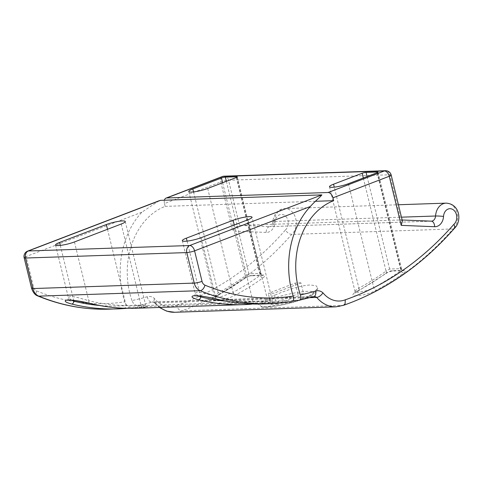 <?xml version="1.0" encoding="UTF-8"?>
<svg xmlns="http://www.w3.org/2000/svg" width="483" height="483" viewBox="0 0 483 483"><rect width="100%" height="100%" fill="white"/><g stroke="black" fill="none" stroke-linecap="round" stroke-linejoin="round"><path stroke-width="0.36" stroke-dasharray="2.42 1.81" d="M300.939 282.869L295.228 283.062L268.276 293.386L273.988 293.193L300.939 282.869L303.596 293.755L297.878 293.948L270.927 304.272L268.276 293.386M297.878 293.948L295.228 283.062M270.927 304.272L276.644 304.079L273.988 293.193M276.644 304.079L303.596 293.755M343.612 305.286L342.966 305.401A358.006 278.22 88.1 0 0 453.066 228.948L454.346 228.453M293.284 300.504L137.552 305.775C135.168 305.504 133.29 303.765 131.931 300.547A266.93 207.442 88.1 0 0 147.224 296.725A11.598 9.014 -91.9 0 1 154.494 298.548A29.058 22.586 88.1 0 0 176.778 305.516C177.762 308.83 179.38 310.611 181.626 310.859L342.966 305.401A34.74 27 88.1 0 1 336.023 306.826M154.494 298.548L153.612 301.646L154.186 302.575L155.351 302.871L310.14 297.637M176.778 305.516A352.324 273.807 88.1 0 0 285.381 230.029C287.264 232.758 289.377 234.219 291.726 234.406L453.066 228.948A14.2 11.037 88.1 0 0 456.99 212.876A14.2 11.037 88.1 0 0 446.087 203.138M391.188 175.051A5.681 0.924 -13.7 0 0 389.878 174.786L228.537 180.237A5.681 0.924 -13.7 0 0 220.755 181.976A5.681 3.453 69 0 1 222.295 176.549M224.13 176.174A5.681 4.413 88.1 0 1 228.537 180.237L239.544 225.404C237.183 225.815 234.907 227.704 232.721 231.073L220.755 181.976L164.486 203.53A5.681 3.453 69 0 1 164.413 200.21M402.399 221.051L400.89 219.946L389.878 174.786A5.681 4.413 88.1 0 0 385.476 170.722M285.381 230.029A8.519 6.623 88.1 0 0 284.97 215.611A8.519 6.623 88.1 0 0 275.05 222.12A11.357 8.827 -91.9 0 1 266.121 232.42A5.681 3.568 92.3 0 1 269.755 226.624L239.544 225.404L400.89 219.946L431.096 221.166A5.681 4.413 -91.9 0 0 431.301 221.166M348.406 183.709L373.739 287.633A355.162 276.016 88.1 0 0 400.884 270.631L401.621 269.055L400.902 268.639L389.612 269.019L386.026 271.132A2.838 1.588 54.3 0 1 385.899 273.499A2.838 1.588 54.3 0 1 385.343 273.674C387.909 271.947 390.415 270.951 392.854 270.673L404.138 270.293C406.07 270.42 405.949 271.337 403.776 273.052A358.006 278.22 -91.9 0 1 376.408 290.192C363.282 297.214 343.661 297.878 357.975 290.814A2.838 1.666 -118.4 0 0 358.44 290.694A2.838 1.666 -118.4 0 0 358.881 288.134L355.965 290.156L355.071 291.66L355.464 292.13L357.849 292.45L366.875 290.597L373.739 287.633A2.838 1.666 -118.4 0 0 376.408 290.192M236.314 177.509L260.174 275.388L260.911 273.813L260.192 273.396L248.902 273.776L245.316 275.89A2.838 1.588 54.3 0 1 245.183 278.256A2.838 1.588 54.3 0 1 244.627 278.437C247.199 276.711 249.699 275.708 252.138 275.431L263.428 275.05C265.36 275.177 265.239 276.101 263.06 277.81A358.006 278.22 -91.9 0 1 235.698 294.95C222.572 301.972 202.951 302.636 217.265 295.578A358.006 278.22 88.1 0 0 244.627 278.437M270.909 299.225C258.061 304.254 256.702 306.79 266.821 306.838C280.194 306.862 311.885 297.703 313.298 293.477C317.693 288.544 288.417 292.68 270.909 299.225L268.614 297.993L258.562 304.399L261.973 307.025L265.288 307.061L296.834 301.006L311.529 294.63L317.82 288.2L316.124 285.737L310.4 284.994C299.78 285.212 279.729 292.475 268.614 297.993M377.024 172.745L400.884 270.631A2.838 1.588 -125.7 0 0 403.776 273.052M222.609 182.755L245.316 275.89A355.162 276.016 -91.9 0 1 218.171 292.891L214.367 296.441L216.408 297.214L221.268 296.659L233.029 292.39A2.838 1.666 -118.4 0 0 235.698 294.95M207.696 188.467L233.029 292.39A355.162 276.016 88.1 0 0 260.174 275.388A2.838 1.588 -125.7 0 0 263.06 277.81M193.55 191.914L218.171 292.891A2.838 1.666 61.6 0 1 217.73 295.451A2.838 1.666 61.6 0 1 217.265 295.578M131.931 300.547A69.781 54.229 -91.9 0 1 165.18 206.368L164.486 203.53M165.18 206.368L315.405 201.29M159.04 200.783L141.893 212.182A78.868 61.293 88.1 0 0 124.723 301.821C126.003 305.087 127.826 306.856 130.199 307.134L291.817 301.646M126.763 308.317L146.204 306.85L142.932 307.87A272.611 211.856 -91.9 0 1 135.934 308.257M272.334 300.589C273.167 302.098 273.837 302.769 274.35 302.606L253.545 304.03L272.967 302.563L269.695 303.584A272.611 211.856 -91.9 0 1 262.698 303.97M71.514 300.178L68.387 297.661L70.059 296.496L75.511 296.936L88.775 300.698A2.838 1.745 -76.1 0 0 89.88 303.39M74.454 241.947L88.775 300.698A269.768 209.652 88.1 0 0 140.976 305.099A2.838 1.787 -94.4 0 0 142.932 307.87M121.215 224.034L140.976 305.099L145.588 304.876C146.434 306.319 147.11 306.989 147.617 306.898L126.775 308.317M140.976 305.099L126.117 305.6A2.838 1.787 85.6 0 1 125.145 308.275M198.265 295.886L195.156 293.374L196.816 292.209L202.268 292.65L215.539 296.411A2.838 1.745 -76.1 0 0 216.644 299.104M201.218 237.66L215.539 296.411A269.768 209.652 88.1 0 0 267.739 300.812A2.838 1.787 -94.4 0 0 269.695 303.584M247.978 219.747L267.739 300.812L272.352 300.589L252.023 217.199M267.739 300.812L252.881 301.314A2.838 1.787 85.6 0 1 251.915 303.988M24.15 257.765A5.681 0.924 166.3 0 1 26.094 256.539A5.681 3.453 69 0 1 27.634 251.118M160.139 307.442A34.74 27 -91.9 0 1 155.351 302.871A5.923 4.601 88.1 0 0 152.791 301.984A5.923 4.601 88.1 0 0 151.867 302.135L313.213 296.677A5.681 3.502 -106.8 0 0 313.775 296.586M298.899 300.317A272.611 211.856 88.1 0 0 313.213 296.677A5.923 4.601 -91.9 0 1 314.137 296.526L152.791 301.984L154.119 302.521M431.096 221.166L269.755 226.624A5.681 4.413 88.1 0 0 270.009 226.624A5.681 4.413 88.1 0 0 274.217 221.474A14.2 11.037 -91.9 0 1 284.747 208.596A14.2 11.037 -91.9 0 1 295.644 218.334A14.2 11.037 -91.9 0 1 291.726 234.406A358.006 278.22 -91.9 0 1 181.626 310.859A34.74 27 -91.9 0 1 174.683 312.278M147.224 296.725A5.681 3.502 -106.8 0 0 151.867 302.135A272.611 211.856 -91.9 0 1 137.552 305.775M377.483 172.552L400.902 268.639A2.838 2.21 88.1 0 0 403.1 270.667A2.838 2.21 88.1 0 0 403.106 270.667A2.838 2.21 88.1 0 0 404.138 270.293M367.074 176.561L389.612 269.019A2.838 2.21 88.1 0 0 391.81 271.048A2.838 2.21 88.1 0 0 391.816 271.048A2.838 2.21 88.1 0 0 392.854 270.673M363.325 177.998L386.026 271.132A355.162 276.016 -91.9 0 1 358.881 288.134L334.266 187.156M236.767 177.315L260.192 273.396A2.838 2.21 88.1 0 0 262.39 275.425L262.39 275.425A2.838 2.21 88.1 0 0 263.428 275.05M226.364 181.318L248.902 273.776A2.838 2.21 -91.9 0 0 251.1 275.811A2.838 2.21 -91.9 0 1 251.1 275.811A2.838 2.21 -91.9 0 0 252.138 275.431M266.821 306.838A5.681 4.419 -91.9 0 1 265.686 307.067L265.686 307.067A5.681 4.419 -91.9 0 1 265.288 307.061M275.05 222.12A5.681 0.423 3.4 0 1 272.949 221.661A5.681 0.423 3.4 0 1 274.217 221.474L401.451 217.169M266.121 232.42L232.721 231.073M357.975 290.814A358.006 278.22 88.1 0 0 385.343 273.674M141.893 212.182L26.094 256.539L33.538 287.065A5.681 4.413 88.1 0 0 36.466 290.857A266.93 207.442 88.1 0 0 124.723 301.821M130.199 307.134A272.611 211.856 -91.9 0 1 109.43 309.156M36.466 290.857A5.681 3.375 -67.6 0 0 37.879 295.988M270.77 303.698A272.611 211.856 88.1 0 0 291.539 301.676M107.51 229.28L126.117 305.6A269.768 209.652 -91.9 0 1 99.293 305.443M60.309 245.394L73.718 300.384M234.279 224.993L252.881 301.314A269.768 209.652 -91.9 0 1 226.062 301.157M187.078 241.108L200.481 296.097M33.538 287.065A5.681 0.924 -13.7 0 0 31.588 288.291M159.414 307.466L153.932 302.34M237.286 176.893L260.911 273.801C261.285 274.712 261.804 275.25 262.468 275.425L251.106 275.811M261.973 307.025L265.686 307.067C274.429 306.977 292.704 303.082 302.744 299.273C306.88 297.788 310.195 296.29 312.688 294.775L316.009 292.07L317.82 288.2M431.349 221.166L270.009 226.624C271.289 226.72 272.267 225.066 272.949 221.661C273.028 215.877 277.453 208.964 284.747 208.596L398.427 204.75M402.14 219.994L401.053 219.946M329.497 186.758L355.077 291.684M377.996 172.135L401.621 269.043M355.077 291.69L354.908 293.096L387.813 272.364L391.81 271.048L403.178 270.667C402.52 270.492 401.995 269.955 401.621 269.055M188.787 191.516L214.367 296.441L214.198 297.854L245.183 278.256L248.353 276.554L251.1 275.805M55.545 244.996L68.381 297.661C68.501 298.892 68.121 299.756 67.258 300.245M182.314 240.709L195.15 293.374C195.277 294.6 194.903 295.463 194.021 295.958M125.26 221.486L145.588 304.876"/><path stroke-width="0.72" d="M310.14 297.637L316.697 297.413C319.015 297.057 321.11 295.536 322.982 292.849A11.598 9.014 88.1 0 0 315.713 291.026A266.93 207.442 -91.9 0 1 300.42 294.847C301.41 298.083 300.903 299.901 298.899 300.317L293.284 300.504M398.427 204.75L446.087 203.138C460.251 203.965 462.098 221.498 454.28 228.507L454.775 227.578L454.666 226.11L453.869 224.329A352.324 273.807 -91.9 0 1 345.267 299.816L345.11 303.747L343.612 305.286M164.413 200.21A5.681 3.453 69 0 1 166.025 198.102A5.681 3.453 69 0 1 166.732 197.964L328.072 192.506A5.681 3.453 69 0 1 332.974 197.831L389.244 176.277A5.681 0.924 -13.7 0 0 391.188 175.051A5.681 5.681 0 0 0 385.476 170.722L385.476 170.722A5.681 4.413 88.1 0 0 384.341 170.952A5.681 3.453 69 0 1 389.244 176.277L401.21 225.374L402.399 221.051L391.188 175.051M166.732 197.964L222.995 176.41A5.681 3.453 69 0 0 222.295 176.549A5.681 5.681 0 0 1 224.13 176.174L224.13 176.174A5.681 4.413 88.1 0 0 222.995 176.41L384.341 170.952L328.072 192.506M366.06 172.383L377.344 172.002A2.838 0.465 166.3 0 1 377.996 172.135A2.838 0.465 166.3 0 1 377.024 172.745L348.406 183.709A11.815 1.926 166.3 0 1 336.355 186.867A11.815 1.926 166.3 0 1 329.497 186.758A11.815 1.926 166.3 0 1 333.548 184.21L362.165 173.252A2.838 0.465 166.3 0 1 366.06 172.383L367.074 176.561M225.344 177.14L236.634 176.76A2.838 0.465 166.3 0 1 237.286 176.893A2.838 0.465 166.3 0 1 236.314 177.509L207.696 188.467A11.815 1.926 166.3 0 1 195.645 191.624A11.815 1.926 166.3 0 1 188.787 191.516A11.815 1.926 166.3 0 1 192.832 188.974L221.456 178.01A2.838 0.465 166.3 0 1 225.344 177.14L226.364 181.318M315.713 291.026A5.681 3.502 -106.8 0 1 313.775 296.586L298.899 300.317M332.974 197.831L333.662 200.668A69.781 54.229 88.1 0 0 300.42 294.847M315.405 201.29L333.662 200.668M291.539 301.676C293.561 301.247 294.123 299.4 293.211 296.121A78.868 61.293 -91.9 0 1 310.376 206.489C314.487 201.671 320.489 196.943 321.871 194.884L160.525 200.342L159.04 200.783M159.046 200.777L27.634 251.118A5.681 3.453 69 0 1 28.34 250.979A5.681 4.413 -91.9 0 0 25.454 258.037A5.681 0.924 166.3 0 1 24.15 257.765L31.588 288.291A5.681 0.924 -13.7 0 0 32.898 288.556L25.454 258.037L186.8 252.579A5.681 4.413 -91.9 0 1 189.686 245.521A5.681 3.453 69 0 1 194.583 250.846L310.376 206.489M90.182 303.421A272.611 211.856 -91.9 0 0 135.934 308.257C120.466 308.776 105.119 307.152 89.88 303.39A2.838 1.745 -76.1 0 0 89.886 303.396A2.838 1.745 -76.1 0 0 90.182 303.421C83.239 301.664 70.144 299.261 66.225 300.203C63.919 301.157 65.754 302.436 71.75 304.048A2.838 1.745 -76.1 0 0 73.911 301.199L71.514 300.178M125.145 308.275A2.838 1.787 85.6 0 1 124.548 308.492A2.838 1.787 85.6 0 1 124.499 308.498L126.763 308.317M194.383 295.747L201.429 296.212C204.683 296.586 210.836 297.685 216.65 299.104A2.838 1.745 -76.1 0 0 216.65 299.104A2.838 1.745 -76.1 0 0 216.945 299.134C210.002 297.377 196.913 294.974 192.989 295.916C190.682 296.87 192.524 298.15 198.513 299.762A2.838 1.745 -76.1 0 0 200.68 296.912L198.265 295.886M251.263 304.212L251.323 304.205A2.838 1.787 85.6 0 1 251.263 304.212A272.611 211.856 88.1 0 1 244.265 304.598L251.311 304.205A2.838 1.787 85.6 0 0 251.915 303.988M121.215 224.034L74.454 241.947A11.815 1.926 166.3 0 1 62.404 245.104A11.815 1.926 166.3 0 1 55.545 244.996A11.815 1.926 166.3 0 1 59.59 242.448L106.351 224.535A11.815 1.926 166.3 0 1 118.401 221.377A11.815 1.926 166.3 0 1 125.26 221.486A11.815 1.926 166.3 0 1 121.215 224.034M247.978 219.747L201.218 237.66A11.815 1.926 166.3 0 1 189.167 240.818A11.815 1.926 166.3 0 1 182.314 240.709A11.815 1.926 166.3 0 1 186.36 238.161L233.12 220.248A11.815 1.926 166.3 0 1 245.171 217.09A11.815 1.926 166.3 0 1 252.023 217.199A11.815 1.926 166.3 0 1 247.978 219.747M31.588 288.291C33.073 292.577 35.168 295.143 37.879 295.988C61.19 305.546 85.038 309.935 109.43 309.156A272.611 211.856 -91.9 0 1 38.761 296.139A11.357 8.827 -91.9 0 1 32.898 288.556L194.238 283.098L186.8 252.579A5.681 0.924 -13.7 0 0 194.583 250.846L202.027 281.366A5.681 4.413 -91.9 0 0 204.955 285.157A266.93 207.442 -91.9 0 0 293.211 296.121M313.775 296.586L314.137 296.526A5.923 4.601 -91.9 0 1 316.697 297.413A34.74 27 88.1 0 0 336.023 306.826L343.679 305.262M345.267 299.816A29.058 22.586 -91.9 0 1 322.982 292.849M336.023 306.826L174.683 312.278A34.74 27 -91.9 0 1 160.139 307.442M377.344 172.002L377.483 172.552M362.165 173.252L363.325 177.998M333.548 184.21L334.266 187.156M236.634 176.76L236.767 177.315M401.451 217.169L435.563 216.016A5.681 4.413 -91.9 0 1 431.349 221.166A5.681 4.413 -91.9 0 1 431.301 221.166M446.087 203.138A14.2 11.037 88.1 0 0 435.563 216.016A5.681 0.423 3.4 0 1 443.539 216.42A8.519 6.623 -91.9 0 1 453.459 209.912A8.519 6.623 -91.9 0 1 453.869 224.329M401.21 225.374L434.609 226.72A11.357 8.827 88.1 0 0 443.539 216.42M431.096 221.166A5.681 3.568 92.3 0 1 431.265 221.166A5.681 3.568 92.3 0 1 434.609 226.72M221.456 178.01L222.609 182.755M192.832 188.974L193.55 191.914M321.871 194.884L189.686 245.521L28.34 250.979L160.525 200.342M37.879 295.988A5.681 3.375 -67.6 0 0 38.761 296.139L200.101 290.681A5.681 3.375 -67.6 0 0 204.955 285.157M202.027 281.366A5.681 0.924 -13.7 0 1 194.238 283.098A11.357 8.827 88.1 0 0 200.101 290.681A272.611 211.856 88.1 0 0 270.77 303.698L291.817 301.646M71.75 304.048A272.611 211.856 88.1 0 0 117.502 308.885A272.611 211.856 88.1 0 0 124.499 308.498M270.77 303.698L262.698 303.97A272.611 211.856 -91.9 0 1 216.945 299.134M198.513 299.762A272.611 211.856 88.1 0 0 244.265 304.598L135.934 308.257M99.293 305.443A269.768 209.652 -91.9 0 1 73.911 301.199L73.718 300.384M59.59 242.448L60.309 245.394M226.062 301.157A269.768 209.652 -91.9 0 1 200.68 296.912L200.481 296.097M186.36 238.161L187.078 241.108M106.351 224.535L107.51 229.28M233.12 220.248L234.279 224.993M454.394 228.393C422.281 264.95 385.349 290.585 343.606 305.286M174.683 312.278L166.738 311.173L159.414 307.466M224.13 176.174L385.476 170.722M431.349 221.166L402.14 219.994M222.295 176.549L166.025 198.102M109.43 309.156L126.775 308.317M67.614 300.028L67.258 300.245C66.249 300.172 71.116 299.895 74.684 300.498L89.886 303.39M262.698 303.97C247.236 304.489 231.882 302.865 216.644 299.104M27.634 251.118A5.681 5.681 0 0 0 24.15 257.765"/></g></svg>
